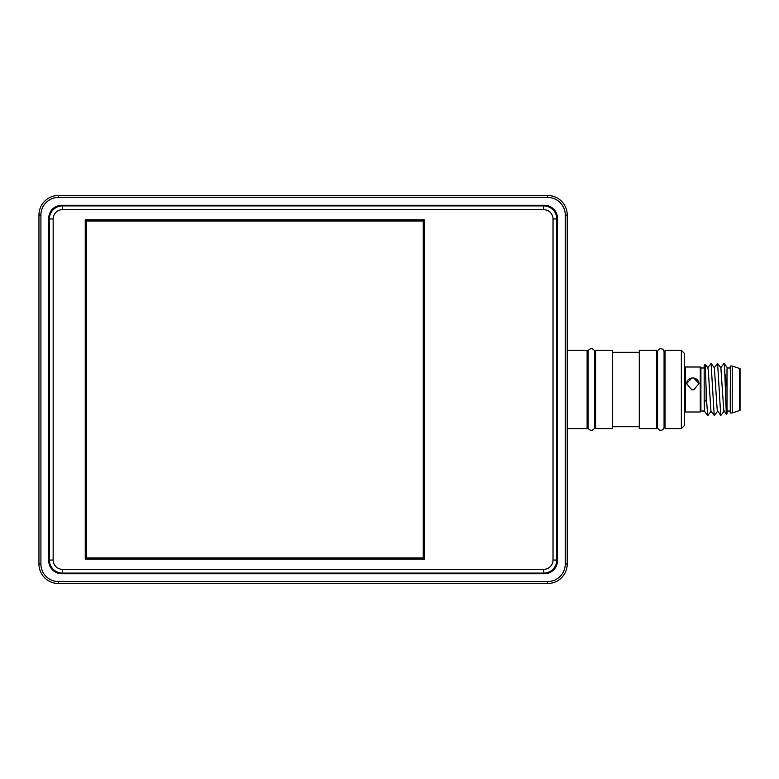 <?xml version="1.0" encoding="UTF-8"?>
<svg xmlns="http://www.w3.org/2000/svg" width="779" height="779" viewBox="0 0 779 779"><rect width="100%" height="100%" fill="white"/><g stroke="black" fill="none" stroke-linecap="round" stroke-linejoin="round"><path stroke-width="1.17" d="M639.286 352.322L612.547 352.322M639.286 426.678L612.547 426.678M656.57 428.635L656.57 350.365L639.286 350.365L639.286 428.635L656.57 428.635M612.547 428.635L612.547 350.365L595.594 350.365L595.594 428.635L612.547 428.635M665.052 355.263L664.068 355.263M657.544 355.263L656.57 355.263M665.052 423.737L664.068 423.737M657.544 423.737L656.57 423.737M595.594 355.263L594.611 355.263M588.087 355.263L587.113 355.263M595.594 423.737L594.611 423.737M588.087 423.737L587.113 423.737M681.352 350.365L684.614 353.627L684.614 425.373L681.352 428.635L681.352 350.365L665.052 350.365L665.052 428.635L681.352 428.635M567.219 428.635L587.113 428.635L587.113 350.365L567.219 350.365M544.394 573.743A13.048 13.048 0 0 0 557.443 560.695L557.443 218.305A13.048 13.048 0 0 0 544.394 205.257L61.775 205.257A13.048 13.048 0 0 0 48.736 218.305L48.736 560.695A13.048 13.048 0 0 0 61.775 573.743L544.394 573.743M58.513 583.529A19.563 19.563 0 0 1 38.95 563.957L38.95 215.043A19.563 19.563 0 0 1 58.513 195.471L547.656 195.471A19.563 19.563 0 0 1 567.219 215.043L567.219 563.957A19.563 19.563 0 0 1 547.656 583.529L58.513 583.529L58.513 581.572L547.656 581.572A17.605 17.605 0 0 0 565.262 563.957L565.262 215.043A17.605 17.605 0 0 0 547.656 197.428L58.513 197.428A17.605 17.605 0 0 0 40.907 215.043L40.907 563.957A17.605 17.605 0 0 0 58.513 581.572M543.742 573.091L62.427 573.091A13.048 13.048 0 0 1 49.389 560.043L49.389 218.957A13.048 13.048 0 0 1 62.427 205.909L543.742 205.909A13.048 13.048 0 0 1 556.79 218.957L556.79 560.043A13.048 13.048 0 0 1 543.742 573.091L543.742 569.322A9.28 9.28 0 0 0 553.022 560.043L553.022 218.957A9.28 9.28 0 0 0 543.742 209.678L62.427 209.678A9.28 9.28 0 0 0 53.147 218.957L53.147 560.043A9.28 9.28 0 0 0 62.427 569.322L543.742 569.322M424.389 559.069L85.252 559.069L85.252 219.931L424.389 219.931L424.389 559.069L423.26 557.939L423.26 221.061L86.381 221.061L86.381 557.939L423.26 557.939M423.26 221.061L424.389 219.931M86.381 221.061L85.252 219.931M85.252 559.069L86.381 557.939M591.349 430.261A3.262 3.262 0 0 0 594.611 426.999L594.611 352.001A3.262 3.262 0 0 0 591.349 348.739A3.262 3.262 0 0 0 588.087 352.001L588.087 426.999A3.262 3.262 0 0 0 591.349 430.261M660.806 430.261A3.262 3.262 0 0 0 664.068 426.999L664.068 352.001A3.262 3.262 0 0 0 660.806 348.739A3.262 3.262 0 0 0 657.544 352.001L657.544 426.999A3.262 3.262 0 0 0 660.806 430.261M732.221 412.977L730.264 412.977L730.264 400.163L730.76 400.163L730.264 366.023L732.221 366.023L732.221 412.977L740.05 410.367L740.05 368.633L732.221 366.023M739.398 368.633L739.398 410.367M730.264 389.549L730.264 400.163M730.264 411.02L727.002 411.02M730.264 367.98L727.002 367.98M727.002 368.827L727.002 413.63L726.32 414.282L724.558 366.257L724.012 363.452L720.741 367.805M726.32 414.282L723.749 410.173L720.877 367.805L717.605 363.452L714.216 367.805M724.139 411.195L720.75 415.548L717.225 410.173L714.353 367.805L711.081 363.452L707.692 367.805M717.615 411.195L714.343 415.548L710.954 411.195L708.257 370.132L707.838 367.805L705.238 364.348L704.177 365.37L704.177 400.455L706.621 401.341L706.134 389.549L706.134 401.341M711.091 411.195L707.819 415.548L704.44 411.195L704.177 399.861M720.75 415.548L717.605 363.452M714.226 415.548L711.081 363.452M707.712 415.548L706.621 401.341M704.576 411.195L704.177 411.721L704.177 410.173L704.177 411.02L700.915 411.02M704.177 367.98L700.915 367.98M706.134 389.549L705.238 364.348M684.614 367.649L685.267 366.997L700.263 366.997L700.915 367.649L700.915 411.351L700.263 412.003L685.267 412.003L684.614 411.351M700.263 366.997L700.263 412.003M685.267 366.997L685.267 412.003M693.738 377.99L698.958 383.677L693.738 389.802L691.791 389.802L686.572 383.677L691.791 377.99L693.738 377.99A6.193 5.989 -0 0 1 698.958 383.784M693.738 389.802A6.193 5.989 180 0 1 691.791 389.802M686.572 383.784A6.193 5.989 180 0 1 691.791 377.99M727.002 385.819L725.054 374.124M730.264 399.861L730.76 400.163M567.219 563.957L565.262 563.957M565.262 215.043L567.219 215.043M547.656 197.428L547.656 195.471M547.656 583.529L547.656 581.572M58.513 197.428L58.513 195.471M40.907 215.043L38.95 215.043M38.95 563.957L40.907 563.957M62.427 205.909L62.427 209.678M53.147 218.957L49.389 218.957M53.147 560.043L49.389 560.043M543.742 205.909L543.742 209.678M62.427 569.322L62.427 573.091M556.79 218.957L553.022 218.957M556.79 560.043L553.022 560.043M724.129 363.452L727.002 367.279"/></g></svg>
